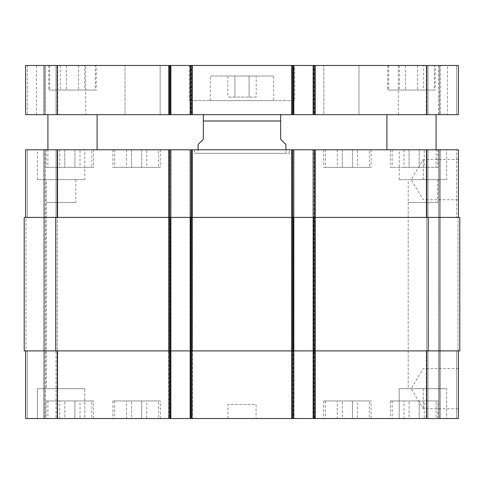 <?xml version="1.0" encoding="UTF-8"?>
<svg xmlns="http://www.w3.org/2000/svg" width="484" height="484" viewBox="0 0 484 484"><rect width="100%" height="100%" fill="white"/><g stroke="black" fill="none" stroke-linecap="round" stroke-linejoin="round"><path stroke-width="0.36" stroke-dasharray="2.42 1.81" d="M256.199 97.09L227.801 97.09L256.199 97.09L256.199 76.018L249.097 76.018L256.199 76.018M249.097 76.018L249.097 97.09L249.097 76.018L234.903 76.018L249.097 76.018M234.903 76.018L234.903 97.09L234.903 76.018L227.801 76.018L234.903 76.018M227.801 76.018L227.801 97.09M273.617 76.018L210.383 76.018L273.617 76.018L273.617 100.605L210.383 100.605L273.617 100.605M294.695 100.605L189.304 100.605L294.695 100.605L294.695 65.479L189.304 65.479L294.695 65.479M125.023 114.66L160.15 114.66L160.15 65.479L125.023 65.479L160.15 65.479L125.023 65.479L160.15 65.479L160.15 114.66L125.023 114.66L160.15 114.66L125.023 114.66L125.023 65.479L125.023 114.66M323.85 114.66L358.977 114.66L358.977 65.479L323.85 65.479L358.977 65.479L323.85 65.479L358.977 65.479L358.977 114.66L323.85 114.66L358.977 114.66L323.85 114.66L323.85 65.479L323.85 114.66M447.506 114.66L398.326 114.66L447.506 114.66L447.506 65.479L398.326 65.479L447.506 65.479M85.674 114.66L36.494 114.66L85.674 114.66L85.674 65.479L36.494 65.479L85.674 65.479M97.09 114.66L47.91 114.66L97.09 114.66M97.09 149.786L47.91 149.786L97.09 149.786M436.09 114.66L386.91 114.66L436.09 114.66M436.09 149.786L386.91 149.786L436.09 149.786L436.09 167.349L392.179 167.349L436.09 167.349M84.67 90.066L60.331 90.066L84.67 90.066L84.67 65.479L78.59 65.479L84.67 65.479M78.59 65.479L78.59 90.066L78.59 65.479L66.417 65.479L78.59 65.479M66.417 65.479L66.417 90.066L66.417 65.479L60.331 65.479L66.417 65.479M60.331 65.479L60.331 90.066M423.669 90.066L399.33 90.066L423.669 90.066L423.669 65.479L417.583 65.479L423.669 65.479M417.583 65.479L417.583 90.066L417.583 65.479L405.411 65.479L417.583 65.479M405.411 65.479L405.411 90.066L405.411 65.479L399.33 65.479L405.411 65.479M399.33 65.479L399.33 90.066M95.336 90.066L49.67 90.066L95.336 90.066L95.336 65.479L49.67 65.479L95.336 65.479M96.213 90.066L48.793 90.066L96.213 90.066L96.213 65.479L48.793 65.479L96.213 65.479M434.329 90.066L388.664 90.066L434.329 90.066L434.329 65.479L388.664 65.479L434.329 65.479M435.207 90.066L387.787 90.066L435.207 90.066L435.207 65.479L387.787 65.479L435.207 65.479M169.987 65.479L458.396 65.479L456.636 65.479L458.396 65.479L458.396 114.66L25.604 114.66L43.699 114.66L25.604 114.66L25.604 65.479L170.864 65.479L169.987 65.479L169.987 114.66L168.583 114.66L170.864 114.66L169.987 114.66L169.987 65.479M440.301 65.479L456.636 65.479L439.424 65.479L440.301 65.479L440.301 114.66L458.396 114.66L439.424 114.66L440.301 114.66L440.301 65.479M438.546 65.479L428.007 65.479L438.546 65.479L438.546 114.66L439.424 114.66L428.007 114.66L438.546 114.66L438.546 65.479M426.253 65.479L428.007 65.479L426.253 65.479L426.253 114.66L428.007 114.66L426.253 114.66L426.253 65.479L426.253 114.66M27.364 65.479L44.576 65.479L27.364 65.479L27.364 114.66L44.576 114.66L27.364 114.66L27.364 65.479M45.454 65.479L57.747 65.479L45.454 65.479L45.454 114.66L44.576 114.66L55.993 114.66L43.699 114.66L57.747 114.66L45.454 114.66L45.454 65.479M57.747 65.479L55.993 65.479L57.747 65.479L57.747 114.66L55.993 114.66L57.747 114.66L57.747 65.479M314.013 114.66L315.417 114.66L314.013 114.66L314.013 65.479L314.013 114.66M293.286 114.66L291.531 114.66L293.286 114.66L293.286 65.479L293.286 114.66M191.065 114.66L192.469 114.66L191.065 114.66L191.065 65.479L191.065 114.66M204.411 114.66L279.589 114.66L204.411 114.66M44.576 114.66L44.576 65.479L44.576 114.66M25.604 114.66L25.604 65.479L25.604 114.66M170.864 114.66L170.864 65.479M168.583 114.66L168.583 65.479L168.583 114.66M192.469 114.66L192.469 65.479L192.469 114.66M190.182 114.66L190.182 65.479M293.818 114.66L293.818 65.479M291.531 114.66L291.531 65.479L291.531 114.66M315.417 114.66L315.417 65.479L315.417 114.66M313.136 114.66L313.136 65.479M439.424 114.66L439.424 65.479L439.424 114.66M408.2 202.481L437.627 202.481L408.2 202.481L408.2 388.664L437.627 388.664L408.2 388.664L437.627 388.664L408.2 388.664L408.2 179.649L437.627 179.649L408.2 179.649M46.373 202.481L75.8 202.481L46.373 202.481L46.373 388.664L75.8 388.664L46.373 388.664L75.8 388.664L46.373 388.664L46.373 179.649L75.8 179.649L46.373 179.649M194.574 153.301L289.426 153.301L194.574 153.301L194.574 149.786L289.426 149.786L194.574 149.786M198.089 153.301L285.911 153.301L198.089 153.301L198.089 149.786M423.264 388.664L423.264 408.768L423.264 388.664M458.396 388.664L458.396 408.768L458.396 388.664M423.264 179.649L423.264 159.545L423.264 179.649M458.396 179.649L458.396 159.545L458.396 179.649M198.089 144.516L203.359 139.247L203.359 120.982L280.641 120.982L280.641 139.247L285.911 144.516M424.274 400.958L403.989 400.958L424.274 400.958L424.274 418.521L419.204 418.521L419.204 400.958L419.204 418.521L409.065 418.521L409.065 400.958L409.065 418.521L403.989 418.521L403.989 400.958M403.989 418.521L424.274 418.521M146.755 400.958L126.469 400.958L146.755 400.958L146.755 418.521L141.685 418.521L141.685 400.958L141.685 418.521L131.545 418.521L131.545 400.958L131.545 418.521L126.469 418.521L126.469 400.958M126.469 418.521L146.755 418.521M80.011 400.958L59.726 400.958L80.011 400.958L80.011 418.521L74.935 418.521L74.935 400.958L74.935 418.521L64.795 418.521L64.795 400.958L64.795 418.521L59.726 418.521L59.726 400.958M59.726 418.521L80.011 418.521M357.531 400.958L337.245 400.958L357.531 400.958L357.531 418.521L352.455 418.521L352.455 400.958L352.455 418.521L342.315 418.521L342.315 400.958L342.315 418.521L337.245 418.521L337.245 400.958M337.245 418.521L357.531 418.521M91.821 400.958L47.91 400.958L91.821 400.958L91.821 418.521L47.91 418.521L91.821 418.521M93.581 400.958L46.155 400.958L93.581 400.958L93.581 418.521L46.155 418.521L93.581 418.521M369.34 400.958L325.429 400.958L369.34 400.958L369.34 418.521L325.429 418.521L369.34 418.521M371.101 400.958L323.675 400.958L371.101 400.958L371.101 418.521L323.675 418.521L371.101 418.521M436.09 400.958L392.179 400.958L436.09 400.958L436.09 418.521L392.179 418.521L436.09 418.521M437.845 400.958L390.419 400.958L437.845 400.958L437.845 418.521L390.419 418.521L437.845 418.521M158.571 400.958L114.66 400.958L158.571 400.958L158.571 418.521L114.66 418.521L158.571 418.521M160.325 400.958L112.899 400.958L160.325 400.958L160.325 418.521L112.899 418.521L160.325 418.521M84.797 388.664L37.371 388.664L84.797 388.664L37.371 388.664L84.797 388.664L84.797 418.521L37.371 418.521L84.797 418.521L37.371 418.521L84.797 418.521L84.797 388.664M446.629 418.521L399.203 418.521L446.629 418.521L446.629 388.664L399.203 388.664L446.629 388.664L399.203 388.664L446.629 388.664L446.629 418.521L399.203 418.521L446.629 418.521M25.604 350.9L25.604 418.521L25.604 350.9L25.604 418.521L25.604 350.9L27.364 350.9L25.604 350.9L27.364 350.9L27.364 418.521L44.576 418.521L27.364 418.521L27.364 350.9L25.604 350.9L170.864 350.9L25.604 350.9L25.604 418.521L170.864 418.521L169.987 418.521L170.864 418.521L170.864 149.786L25.604 149.786L57.747 149.786L25.604 149.786L57.747 149.786L25.604 149.786L25.604 217.407L57.221 217.407L25.604 217.407L25.604 149.786L25.604 217.407L27.364 217.407L25.604 217.407L25.604 149.786L25.604 217.407L27.364 217.407L25.604 217.407M45.454 418.521L57.747 418.521L45.454 418.521L45.454 149.786L45.454 418.521M57.747 418.521L55.993 418.521L57.747 418.521L57.747 350.9L57.747 418.521L57.747 350.9L55.993 350.9L57.747 350.9L57.747 418.521M169.46 418.521L168.583 418.521L169.46 418.521L169.46 149.786L170.864 149.786L170.864 217.407L57.221 217.407L170.864 217.407L168.583 217.407L168.583 149.786L169.46 149.786L169.46 418.521M458.396 350.9L313.136 350.9L458.396 350.9L458.396 418.521L168.583 418.521L170.864 418.521L170.864 149.786M458.396 217.407L426.779 217.407L458.396 217.407L456.636 217.407L458.396 217.407L458.396 149.786L313.136 149.786L314.013 149.786L314.013 418.521L313.136 418.521L315.417 418.521L314.013 418.521L314.013 149.786L313.136 149.786L315.417 149.786L168.583 149.786L168.583 217.407L192.469 217.407L192.469 149.786L192.469 217.407L190.182 217.407L191.942 217.407L190.182 217.407L190.182 149.786L190.182 418.521L192.469 418.521L190.182 418.521L190.182 149.786M313.136 418.521L313.136 217.407L459.8 217.407L456.636 217.407L459.8 217.407L459.8 350.9L291.531 350.9L293.286 350.9L293.286 418.521L293.818 418.521L291.531 418.521L293.286 418.521L293.286 350.9L315.417 350.9L315.417 418.521L315.417 149.786L315.417 217.407L291.531 217.407L291.531 149.786L291.531 217.407L315.417 217.407L315.417 149.786L315.417 418.521L315.417 350.9L291.531 350.9L291.531 418.521L291.531 149.786L291.531 418.521L291.531 350.9L293.818 350.9L292.058 350.9L293.818 350.9L293.818 418.521L293.818 149.786L293.818 217.407L191.942 217.407L314.89 217.407L313.136 217.407L313.136 149.786L313.136 418.521L313.136 149.786M256.054 418.521L227.946 418.521L256.054 418.521L256.054 404.473L227.946 404.473L256.054 404.473M424.274 167.349L403.989 167.349L424.274 167.349L424.274 149.786L419.204 149.786L424.274 149.786M419.204 149.786L419.204 167.349L419.204 149.786L409.065 149.786L419.204 149.786M409.065 149.786L409.065 167.349L409.065 149.786L403.989 149.786L409.065 149.786M403.989 149.786L403.989 167.349M146.755 167.349L126.469 167.349L146.755 167.349L146.755 149.786L141.685 149.786L146.755 149.786M141.685 149.786L141.685 167.349L141.685 149.786L131.545 149.786L141.685 149.786M131.545 149.786L131.545 167.349L131.545 149.786L126.469 149.786L131.545 149.786M126.469 149.786L126.469 167.349M80.011 167.349L59.726 167.349L80.011 167.349L80.011 149.786L74.935 149.786L80.011 149.786M74.935 149.786L74.935 167.349L74.935 149.786L64.795 149.786L74.935 149.786M64.795 149.786L64.795 167.349L64.795 149.786L59.726 149.786L64.795 149.786M59.726 149.786L59.726 167.349M357.531 167.349L337.245 167.349L357.531 167.349L357.531 149.786L352.455 149.786L357.531 149.786M352.455 149.786L352.455 167.349L352.455 149.786L342.315 149.786L352.455 149.786M342.315 149.786L342.315 167.349L342.315 149.786L337.245 149.786L342.315 149.786M337.245 149.786L337.245 167.349M91.821 167.349L47.91 167.349L91.821 167.349L91.821 149.786L47.91 149.786L91.821 149.786M93.581 167.349L46.155 167.349L93.581 167.349L93.581 149.786L46.155 149.786L93.581 149.786M369.34 167.349L325.429 167.349L369.34 167.349L369.34 149.786L325.429 149.786L369.34 149.786M371.101 167.349L323.675 167.349L371.101 167.349L371.101 149.786L323.675 149.786L371.101 149.786M437.845 167.349L390.419 167.349L437.845 167.349L437.845 149.786L390.419 149.786L437.845 149.786M158.571 167.349L114.66 167.349L158.571 167.349L158.571 149.786L114.66 149.786L158.571 149.786M160.325 167.349L112.899 167.349L160.325 167.349L160.325 149.786L112.899 149.786L160.325 149.786M456.636 149.786L426.253 149.786L456.636 149.786L456.636 217.407L456.636 149.786M84.797 149.786L37.371 149.786L84.797 149.786L84.797 179.649L37.371 179.649L84.797 179.649M446.629 149.786L399.203 149.786L446.629 149.786L446.629 179.649L399.203 179.649L446.629 179.649M426.253 217.407L426.253 149.786L426.253 217.407L428.007 217.407L426.253 217.407L426.253 149.786M57.747 217.407L57.747 149.786L57.747 217.407L55.993 217.407L57.747 217.407L57.747 149.786L57.747 217.407L55.993 217.407L57.747 217.407M428.358 217.407L426.604 217.407L428.358 217.407L428.358 350.9L426.253 350.9L426.253 418.521L426.253 350.9L428.358 350.9L428.358 217.407M315.417 217.407L313.662 217.407L315.417 217.407L315.417 350.9L313.662 350.9L315.417 350.9L315.417 217.407M190.182 418.521L190.182 217.407L293.818 217.407L293.818 350.9L190.182 350.9L192.469 350.9L192.469 217.407L190.714 217.407L192.469 217.407L192.469 418.521L192.469 149.786L192.469 418.521L192.469 350.9L168.583 350.9L168.583 418.521L168.583 149.786L168.583 418.521L168.583 350.9L170.864 350.9L170.864 418.521M25.954 217.407L24.2 217.407L25.954 217.407L24.2 217.407L25.954 217.407L25.954 350.9L27.364 350.9L24.2 350.9L25.954 350.9L24.2 350.9L25.954 350.9L25.954 217.407M55.993 217.407L57.396 217.407L55.642 217.407L57.396 217.407L55.642 217.407L55.993 217.407L55.993 149.786L55.993 217.407M169.11 418.521L169.11 217.407L170.864 217.407L170.864 350.9L24.2 350.9L24.2 217.407L169.11 217.407L169.11 149.786M55.993 350.9L57.747 350.9L55.642 350.9L57.396 350.9L55.642 350.9L55.993 350.9L55.993 418.521L55.993 350.9M57.396 350.9L55.642 350.9L57.396 350.9L57.396 217.407L57.396 350.9M458.046 350.9L456.636 350.9L458.046 350.9L458.046 217.407L458.046 350.9M439.424 418.521L439.424 149.786L439.424 418.521M426.604 350.9L426.604 217.407L426.604 350.9M291.531 350.9L291.531 217.407L291.531 350.9M168.583 350.9L168.583 217.407L168.583 350.9M44.576 418.521L44.576 149.786L44.576 418.521M24.2 350.9L24.2 217.407L24.2 350.9M293.818 418.521L293.818 149.786M459.8 350.9L459.8 217.407L459.8 350.9M43.699 114.66L43.699 65.479L43.699 114.66M55.993 114.66L55.993 65.479L55.993 114.66M57.221 114.66L57.221 65.479M169.11 114.66L169.11 65.479M169.46 114.66L169.46 65.479L169.46 114.66M170.338 114.66L170.338 65.479L170.338 114.66M190.714 114.66L190.714 65.479L190.714 114.66M191.591 114.66L191.591 65.479L191.591 114.66M191.942 114.66L191.942 65.479M292.058 114.66L292.058 65.479M292.935 114.66L292.935 65.479L292.935 114.66M292.409 114.66L292.409 65.479L292.409 114.66M313.662 114.66L313.662 65.479L313.662 114.66M314.539 114.66L314.539 65.479L314.539 114.66M314.89 114.66L314.89 65.479M426.779 114.66L426.779 65.479M456.636 114.66L456.636 65.479L456.636 114.66M428.007 114.66L428.007 65.479L428.007 114.66M170.338 217.407L170.338 418.521L170.338 217.407M190.714 217.407L190.714 418.521L190.714 217.407M293.286 217.407L293.286 350.9L293.286 217.407M313.662 217.407L313.662 418.521L313.662 217.407M428.007 217.407L428.007 149.786L428.007 217.407M426.779 217.407L426.779 149.786M314.89 418.521L314.89 149.786M292.058 418.521L292.058 149.786M191.942 418.521L191.942 149.786M57.221 217.407L57.221 149.786M27.364 217.407L27.364 149.786L27.364 217.407M456.636 350.9L456.636 418.521L456.636 350.9M428.007 350.9L428.007 418.521L428.007 350.9M426.253 350.9L426.253 418.521M426.779 350.9L426.779 418.521M57.221 350.9L57.221 418.521M27.364 350.9L27.364 418.521L27.364 350.9M440.301 149.786L440.301 418.521L440.301 149.786M438.546 418.521L438.546 149.786L438.546 418.521M314.539 418.521L314.539 149.786L314.539 418.521M292.409 418.521L292.409 149.786L292.409 418.521M292.935 418.521L292.935 149.786L292.935 418.521M191.065 418.521L191.065 149.786L191.065 418.521M191.591 418.521L191.591 149.786L191.591 418.521M169.987 418.521L169.987 149.786L169.987 418.521M43.699 418.521L43.699 149.786L43.699 418.521M55.642 350.9L55.642 217.407L55.642 350.9M55.817 350.9L55.817 217.407M428.183 350.9L428.183 217.407M210.383 100.605L210.383 76.018M189.304 65.479L189.304 100.605M398.326 114.66L398.326 65.479M36.494 114.66L36.494 65.479M49.67 65.479L49.67 90.066M48.793 65.479L48.793 90.066M388.664 65.479L388.664 90.066M387.787 65.479L387.787 90.066M289.426 153.301L289.426 149.786M458.396 368.56L423.264 368.56L411.188 388.664L423.264 408.768L458.396 408.768M458.396 159.545L423.264 159.545L411.188 179.649L423.264 199.747L458.396 199.747M285.911 153.301L285.911 149.786M47.91 400.958L47.91 418.521M46.155 400.958L46.155 418.521M325.429 400.958L325.429 418.521M323.675 400.958L323.675 418.521M392.179 400.958L392.179 418.521M390.419 400.958L390.419 418.521M114.66 400.958L114.66 418.521M112.899 400.958L112.899 418.521M37.371 418.521L37.371 388.664L37.371 418.521M399.203 418.521L399.203 388.664L399.203 418.521M47.91 149.786L47.91 167.349M46.155 149.786L46.155 167.349M325.429 149.786L325.429 167.349M323.675 149.786L323.675 167.349M392.179 149.786L392.179 167.349M390.419 149.786L390.419 167.349M114.66 149.786L114.66 167.349M112.899 149.786L112.899 167.349M75.8 179.649L75.8 202.481M37.371 179.649L37.371 149.786M437.627 179.649L437.627 202.481M399.203 179.649L399.203 149.786M227.946 418.521L227.946 404.473"/><path stroke-width="0.73" d="M97.09 114.66L97.09 149.786M436.09 114.66L436.09 149.786M57.221 65.479L25.604 65.479L25.604 114.66L458.396 114.66L458.396 65.479L57.221 65.479L57.221 114.66M458.396 114.66L458.396 65.479L458.396 114.66M313.136 114.66L313.136 65.479M293.818 114.66L293.818 65.479M190.182 114.66L190.182 65.479M170.864 114.66L170.864 65.479M285.911 149.786L285.911 144.516L280.641 139.247L280.641 114.744L280.641 120.982L280.641 114.744L280.641 120.982L203.359 120.982L203.359 139.247L198.089 144.516L198.089 149.786M203.359 120.982L203.359 114.744L203.359 120.982M25.604 350.9L25.604 418.521L458.396 418.521L458.396 350.9M25.604 217.407L25.604 149.786L458.396 149.786L458.396 217.407M170.864 418.521L170.864 217.407L24.2 217.407L24.2 350.9L459.8 350.9L459.8 217.407L170.864 217.407L170.864 149.786M190.182 418.521L190.182 149.786M293.818 418.521L293.818 149.786M313.136 418.521L313.136 149.786M426.779 114.66L426.779 65.479M314.89 114.66L314.89 65.479M292.058 114.66L292.058 65.479M191.942 114.66L191.942 65.479M169.11 114.66L169.11 65.479M57.221 217.407L57.221 149.786M169.11 418.521L169.11 149.786M191.942 418.521L191.942 149.786M292.058 418.521L292.058 149.786M314.89 418.521L314.89 149.786M426.779 217.407L426.779 149.786M57.221 350.9L57.221 418.521M426.779 350.9L426.779 418.521M428.183 350.9L428.183 217.407M55.817 350.9L55.817 217.407M47.91 114.66L47.91 149.786M386.91 114.66L386.91 149.786M280.641 114.744L279.589 114.66M203.359 114.744L204.411 114.66"/></g></svg>
